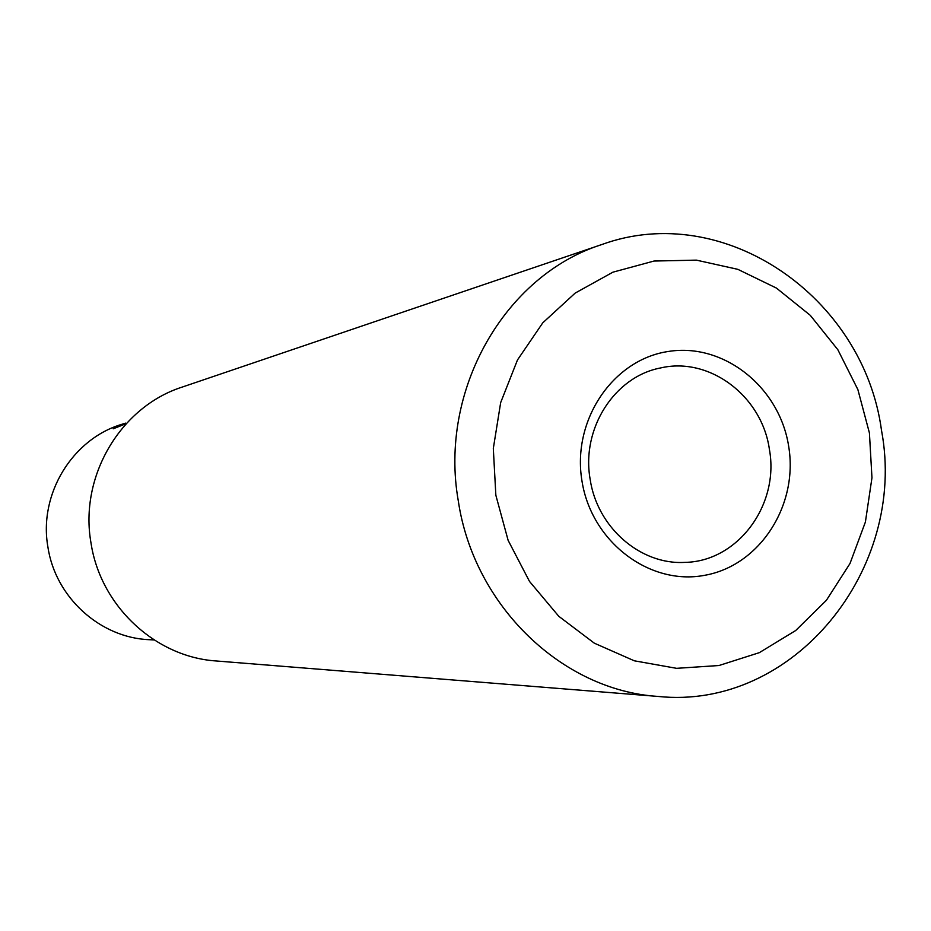 <?xml version="1.0" encoding="UTF-8"?>
<svg xmlns="http://www.w3.org/2000/svg" width="931" height="931" viewBox="0 0 931 931"><rect width="100%" height="100%" fill="white"/><g stroke="black" fill="none" stroke-linecap="round" stroke-linejoin="round"><path stroke-width="1.4" d="M126.267 423.582L113.198 428.819C112.919 428.132 117.073 426.235 125.65 423.128L122.415 424.14C72.42 438.699 38.415 494.21 47.935 547.16C55.406 597.353 100.117 637.793 149.216 639.69L154.127 639.958M590.149 479.267C597.108 527.342 640.388 564.966 684.739 562.382C737.713 561.672 779.631 504.905 769.402 449.382C762.012 396.175 709.597 356.41 660.568 367.954C614.437 376.648 581.072 428.749 590.149 479.267M581.956 480.885C591.313 541.679 649.407 585.832 704.476 575.346C759.684 565.769 798.554 505.44 788.685 446.403C779.631 387.238 723.922 342.585 668.528 351.441C613.005 359.401 571.762 420.23 581.956 480.885M869.414 432.938L857.87 389.565L837.853 349.73L810.284 315.341L776.419 288.075L737.841 269.338L696.365 260.133L654.016 261.041L612.912 272.178L575.172 293.09L542.773 322.836L517.473 359.971L500.669 402.599L493.314 448.498L495.851 495.245L508.128 540.352L529.495 581.41L558.775 616.287L594.35 643.193L634.314 660.801L676.581 668.33L718.953 665.525L759.312 652.666L795.702 630.52L826.402 600.297L849.991 563.523L865.399 522.023L871.963 477.801L869.414 432.938M881.517 430.436C863.631 296.733 723.713 200.049 601.81 244.539C504.614 275.367 438.722 390.322 458.308 500.994C473.856 605.767 562.08 690.395 657.996 696.435C793.375 710.656 907.713 569.411 881.517 430.436M601.81 244.539L182.115 387.11C120.448 406.835 79.123 476.532 91.005 543.006C100.42 605.941 155.268 657.018 216.167 660.963L657.996 696.435"/></g></svg>
